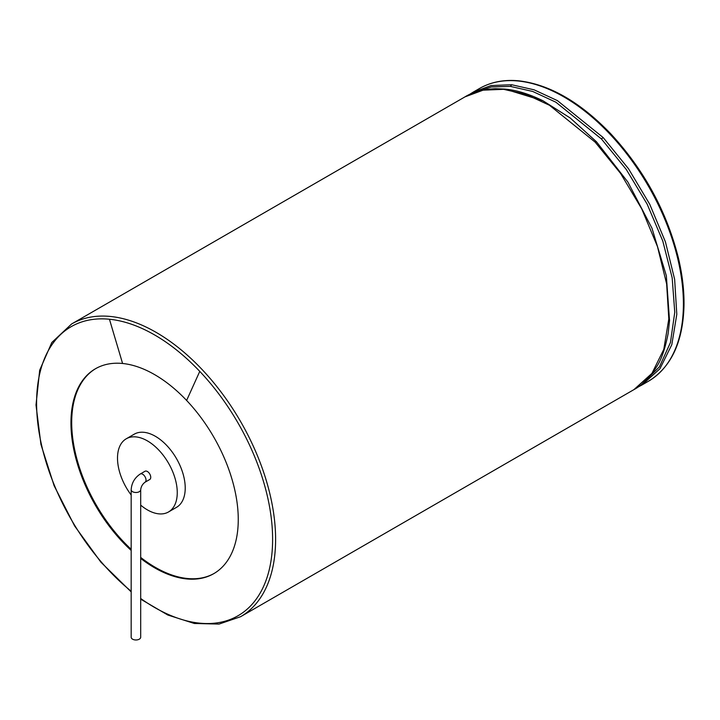 <?xml version="1.0" encoding="UTF-8"?>
<svg xmlns="http://www.w3.org/2000/svg" width="720" height="720" viewBox="0 0 720 720"><rect width="100%" height="100%" fill="white"/><g stroke="black" fill="none" stroke-linecap="round" stroke-linejoin="round"><path stroke-width="1.08" d="M131.175 550.413A118.305 68.301 60 0 1 95.454 368.757A118.305 68.301 60 0 1 122.589 363.483A118.305 68.301 60 0 1 186.615 400.446A118.305 68.301 60 0 1 213.759 573.66A118.305 68.301 60 0 1 140.688 558.414M95.832 368.541A118.305 68.301 -120 0 0 131.175 549.297M140.688 557.406A118.305 68.301 -120 0 0 155.349 567.369A118.305 68.301 -120 0 0 214.128 573.444M140.688 505.125A42.255 24.39 -120 0 0 147.384 509.877A42.255 24.39 -120 0 0 168.507 511.965L176.472 507.366A42.255 24.39 -120 0 0 176.472 458.577A42.255 24.39 -120 0 0 134.226 434.187L126.261 438.786A42.255 24.39 -120 0 0 131.175 495M168.507 511.965A42.255 24.39 -120 0 0 168.507 463.176A42.255 24.39 -120 0 0 126.261 438.786M150.741 477.315A4.752 2.745 60 0 1 149.76 479.493L145.026 482.22A4.752 2.745 -120 0 0 146.016 480.051A4.752 2.745 -120 0 0 143.937 475.263A4.752 2.745 -120 0 0 140.274 473.994L145.008 471.258A4.752 2.745 60 0 1 148.671 472.536A4.752 2.745 60 0 1 150.741 477.315M140.688 489.753A4.752 2.745 0 0 1 139.293 491.688A4.752 2.745 0 0 1 134.109 492.282A4.752 2.745 0 0 1 131.175 489.753L131.175 637.227A4.752 2.745 0 0 0 134.109 639.765A4.752 2.745 0 0 0 139.293 639.171A4.752 2.745 0 0 0 140.688 637.227L140.688 489.753C141.057 486.621 142.506 484.11 145.026 482.22M609.633 133.821A169.002 97.578 60 0 1 648.405 381.258C671.112 367.335 682.983 342.162 684 305.748C684.243 290.736 682.398 274.887 678.456 258.201C666.72 211.419 644.103 169.893 610.596 133.632C580.212 102.105 549.666 84.51 518.949 80.829C504.09 79.389 490.905 81.963 479.403 88.542A169.002 97.578 60 0 1 518.166 81.009A169.002 97.578 60 0 1 609.633 133.821M469.035 94.734L472.941 92.268L491.085 85.554L511.713 84.744L534.123 89.829L557.442 100.638L603.171 137.547L628.533 168.768L649.746 204.282L665.442 241.911L674.64 279.342L676.8 314.316L671.796 344.718L659.934 368.757L641.943 384.993L648.405 381.258M603.171 137.547L601.416 138.933L626.292 169.488L647.19 204.21L662.787 241.047L672.165 277.794L674.766 312.291L670.446 342.54L659.466 366.777L642.474 383.616M474.399 92.493L491.373 86.94L510.417 86.391L532.719 91.458L555.912 102.213L601.416 138.933M511.713 84.744L510.417 86.391M542.403 100.476L542.979 100.764C529.029 93.969 516.339 90.081 504.891 89.091L495.513 88.704C482.976 89.271 472.788 91.998 464.949 96.885L483.093 90.171L505.476 89.244L542.979 100.764L570.231 117.999L596.475 141.786L627.849 182.007L651.96 228.177L666.342 275.76L669.555 320.967M596.475 141.786L595.179 142.164L620.541 173.376L641.754 208.89L657.45 246.519L666.648 283.959L668.808 318.924L663.804 349.335L651.942 373.374L633.951 389.61C642.105 385.254 649.557 377.802 656.316 367.227C661.176 360.162 665.1 348.975 668.106 333.666L669.609 320.094M503.721 89.352L526.131 94.446L549.45 105.255L595.179 142.164M464.949 96.885L71.595 323.982A169.002 97.578 60 0 1 110.367 316.458A169.002 97.578 60 0 1 201.834 369.261A169.002 97.578 60 0 1 240.597 616.707L219.06 624.078L194.364 623.484L167.796 615.015L140.688 599.148M131.175 591.237A166.887 96.354 60 0 1 37.143 416.511A166.887 96.354 60 0 1 109.44 319.239A166.887 96.354 60 0 1 199.764 371.385A166.887 96.354 60 0 1 268.785 571.563A166.887 96.354 60 0 1 140.688 598.482M109.44 319.239L122.589 363.483M199.764 371.385L186.615 400.446M479.403 88.542L472.977 92.25M637.857 387.144L641.943 384.993M633.951 389.61L240.597 616.707M131.175 591.885L100.935 562.221L74.628 525.978L54.135 485.757L40.941 444.438L36 404.982L39.69 370.188L51.813 342.504L71.595 323.982M131.175 489.753C131.625 483.003 134.658 477.756 140.274 473.994"/></g></svg>
